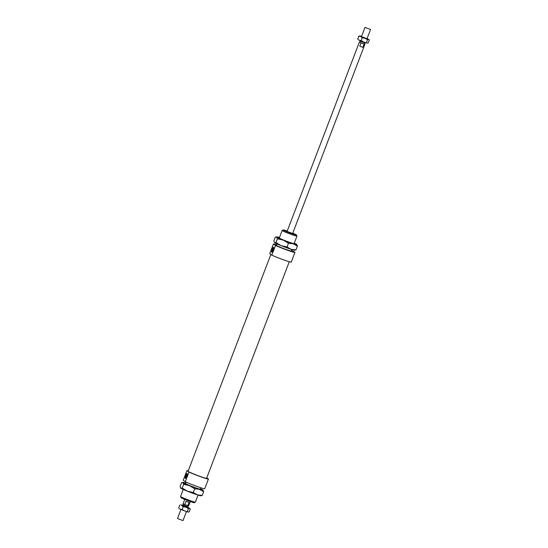 <?xml version="1.0" encoding="UTF-8"?>
<svg xmlns="http://www.w3.org/2000/svg" width="548" height="548" viewBox="0 0 548 548"><rect width="100%" height="100%" fill="white"/><g stroke="black" fill="none" stroke-linecap="round" stroke-linejoin="round"><path stroke-width="0.82" d="M359.974 40.538L359.851 41.025L365.358 43.087L365.523 42.655M370.489 29.462L364.989 27.4L370.489 29.462M359.872 42.34L364.05 44.093L362.817 47.327L359.796 46.217L361.029 42.984L364.434 44.114L364.858 42.997M184.731 499.44L183.101 503.715L184.786 504.523L186.019 501.297L189.033 502.406L186.019 501.297M359.844 42.258L361.029 42.984M364.05 44.093L364.468 44.025M183.162 505.078L187.731 506.852L188.156 505.742M180.909 509.469L177.511 518.538L183.011 520.6L186.457 511.585M183.142 505.003L187.765 506.763M362.817 47.327L359.796 46.217M189.033 502.406L187.8 505.64L184.786 504.523M187.8 505.64L188.649 505.831L190.279 501.564M269.774 253.635L273.473 243.942L275.521 245.463L271.822 255.156L269.774 253.635M275.521 245.463A11.878 0.692 20.9 0 0 287.666 250.292A11.878 0.692 20.9 0 0 294.968 252.388A11.878 0.692 20.9 0 0 294.79 252.176A11.878 0.692 20.9 0 0 291.454 250.498M276.658 244.846A11.878 0.692 20.9 0 0 273.473 243.942M270.87 254.45L188.087 471.239A9.898 0.575 20.9 0 0 188.238 471.424A9.898 0.575 20.9 0 0 198.068 475.664A9.898 0.575 20.9 0 0 206.582 478.301L289.282 261.732M183.238 480.254L186.936 470.561L188.985 472.081L185.286 481.774L183.238 480.254M188.985 472.081A11.878 0.692 20.9 0 0 201.123 476.911A11.878 0.692 20.9 0 0 208.432 479.007A11.878 0.692 20.9 0 0 208.254 478.788A11.878 0.692 20.9 0 0 206.712 477.945M188.224 470.883A11.878 0.692 20.9 0 0 186.936 470.561M359.351 42.169L287.09 231.4L292.591 233.469M187.197 474.28A2.076 0.418 -69.8 0 0 186.347 475.863A2.076 0.418 -69.8 0 0 185.882 477.849M186.642 476.267A2.624 0.527 110.2 0 1 185.416 478.383A2.624 0.527 110.2 0 1 185.758 475.609A2.624 0.527 110.2 0 1 187.19 473.568A2.624 0.527 110.2 0 1 186.642 476.267M273.562 248.121A2.076 0.418 -69.8 0 0 272.712 249.703A2.076 0.418 -69.8 0 0 272.246 251.69M273 250.107A2.624 0.527 110.2 0 1 271.774 252.224A2.624 0.527 110.2 0 1 272.116 249.45A2.624 0.527 110.2 0 1 273.548 247.408A2.624 0.527 110.2 0 1 273 250.107M277.021 243.887L276.473 245.326A7.919 0.459 20.9 0 0 276.589 245.477A7.919 0.459 20.9 0 0 284.453 248.867A7.919 0.459 20.9 0 0 291.269 250.977L291.817 249.539M283.316 229.934L282.172 230.448A7.919 0.459 20.9 0 0 282.145 230.468A7.919 0.459 20.9 0 0 282.268 230.612A7.919 0.459 20.9 0 0 290.132 234.003A7.919 0.459 20.9 0 0 296.941 236.12A7.919 0.459 20.9 0 0 296.941 236.085L296.427 234.941A7.028 0.411 -159.1 0 1 290.57 233.167A7.028 0.411 -159.1 0 1 283.405 230.085A7.028 0.411 -159.1 0 1 283.316 229.934A7.028 0.411 -159.1 0 1 287.221 231.057M292.769 233.174A7.028 0.411 -159.1 0 1 296.324 234.839A7.028 0.411 -159.1 0 1 296.427 234.941M198.054 495.077L195.355 502.153A7.919 0.459 -159.1 0 1 195.335 502.174A7.919 0.459 -159.1 0 1 188.327 499.961A7.919 0.459 -159.1 0 1 180.676 496.646A7.919 0.459 -159.1 0 1 180.559 496.529A7.919 0.459 -159.1 0 1 180.559 496.502L183.258 489.433M180.559 496.529L181.08 497.673A7.028 0.411 20.9 0 0 181.183 497.776A7.028 0.411 20.9 0 0 187.971 500.721A7.028 0.411 20.9 0 0 194.184 502.68L195.335 502.174M185.286 481.774A11.878 0.692 20.9 0 0 197.424 486.603A11.878 0.692 20.9 0 0 204.726 488.7L208.432 479.007M271.822 255.156A11.878 0.692 20.9 0 0 283.96 259.985A11.878 0.692 20.9 0 0 291.262 262.081L294.968 252.388M200.349 489.069A8.014 0.466 -159.1 0 1 200.397 489.193A8.014 0.466 -159.1 0 1 193.3 486.953A8.014 0.466 -159.1 0 1 185.56 483.596A8.014 0.466 -159.1 0 1 185.443 483.48A8.014 0.466 -159.1 0 1 185.553 483.418M189.505 485.644A10.885 0.63 20.9 0 0 194.759 487.672A10.885 0.63 20.9 0 0 199.513 489.33L194.698 488.789L189.505 485.644L183.628 484.316L182.922 482.624A10.885 0.63 20.9 0 0 189.505 485.644M187.395 491.186L193.273 492.515L197.403 494.871A10.885 0.63 -159.1 0 1 192.643 493.214A10.885 0.63 -159.1 0 1 187.395 491.186A10.885 0.63 -159.1 0 1 180.806 488.165L182.21 488.042L187.395 491.186M202.226 495.413L200.911 495.769A10.885 0.63 -159.1 0 1 197.403 494.871L202.226 495.413L203.644 491.686L199.513 489.33A10.885 0.63 20.9 0 0 203.068 490.118L203.068 490.118A10.885 0.63 20.9 0 0 202.931 489.994A10.885 0.63 20.9 0 0 200.479 488.727M180.806 488.165A10.885 0.63 -159.1 0 1 180.669 488.042A10.885 0.63 -159.1 0 1 180.655 488.028L180.093 486.466L181.518 482.747L182.922 482.624A10.885 0.63 20.9 0 1 182.833 482.384L182.237 482.48M185.683 483.083A10.885 0.63 20.9 0 0 182.833 482.384M202.931 489.994L203.644 491.686M182.21 488.042L183.628 484.316M193.273 492.515L194.698 488.789M294.112 243.524A8.014 0.466 -159.1 0 1 294.16 243.648A8.014 0.466 -159.1 0 1 287.063 241.408A8.014 0.466 -159.1 0 1 279.322 238.058A8.014 0.466 -159.1 0 1 279.206 237.942A8.014 0.466 -159.1 0 1 279.316 237.873M279.446 237.537A10.885 0.63 20.9 0 0 276.596 236.846A10.885 0.63 20.9 0 0 276.685 237.085L275.281 237.202L273.856 240.928L274.569 242.62L275.973 242.504L281.158 245.648L287.036 246.977L291.166 249.333A10.885 0.63 -159.1 0 1 286.405 247.669A10.885 0.63 -159.1 0 1 281.158 245.648A10.885 0.63 -159.1 0 1 274.569 242.62A10.885 0.63 -159.1 0 1 274.432 242.504A10.885 0.63 -159.1 0 1 274.418 242.483M296.694 244.456L297.406 246.148L293.276 243.792L288.46 243.25L283.268 240.106A10.885 0.63 20.9 0 0 288.522 242.134A10.885 0.63 20.9 0 0 293.276 243.792A10.885 0.63 20.9 0 0 296.831 244.572L296.831 244.572A10.885 0.63 20.9 0 0 296.694 244.456A10.885 0.63 20.9 0 0 294.242 243.189M283.268 240.106L277.391 238.777L276.685 237.085A10.885 0.63 20.9 0 0 283.268 240.106M291.166 249.333L295.989 249.874L294.673 250.231A10.885 0.63 -159.1 0 1 291.166 249.333M277.391 238.777L275.973 242.504M288.46 243.25L287.036 246.977M297.406 246.148L295.989 249.874M179.155 508.578L180.237 509.167L179.141 508.544M188.115 512.072L184.594 510.928L188.115 512.072L189.17 511.832L190.266 508.962L188.026 507.462M190.266 508.962L189.779 508.345M181.648 505.475L189.526 508.38L188.471 508.619L186.005 507.236L183.224 506.681L181.648 505.475M187.902 507.619L182.402 505.571M184.594 510.928L180.237 509.167L182.128 509.551L184.594 510.928M182.477 505.345L180.819 504.859M182.128 509.551L183.224 506.681M187.375 511.483L188.471 508.619M178.669 507.962L179.765 505.098M368.845 39.422L369.331 40.038L368.592 39.449L367.537 39.689L365.071 38.312L362.29 37.757L360.714 36.552L358.83 36.168L359.885 35.928L365.071 38.312L368.592 39.449L367.091 38.531M358.221 39.655L359.303 40.244L358.207 39.614M364.989 27.4L361.461 36.634L366.968 38.696M361.543 36.415L359.885 35.928M361.194 40.62L363.66 42.004L359.303 40.244L361.194 40.62L362.29 37.757M363.66 42.004L367.181 43.141L363.66 42.004M367.181 43.141L368.235 42.902L369.331 40.038M367.537 39.689L366.441 42.559M358.83 36.168L357.734 39.038M359.81 42.347L360.235 41.237M183.107 505.092L183.532 503.975M182.395 505.557L182.642 504.914M187.943 507.674L188.19 507.03M292.639 233.523L364.9 44.285M367.009 38.75L370.537 29.517M279.268 238.01L282.145 230.468M185.505 483.555L186.053 482.117M200.301 489.2L200.842 487.768M294.064 243.661L296.941 236.12M276.596 236.846L276 236.941"/></g></svg>
